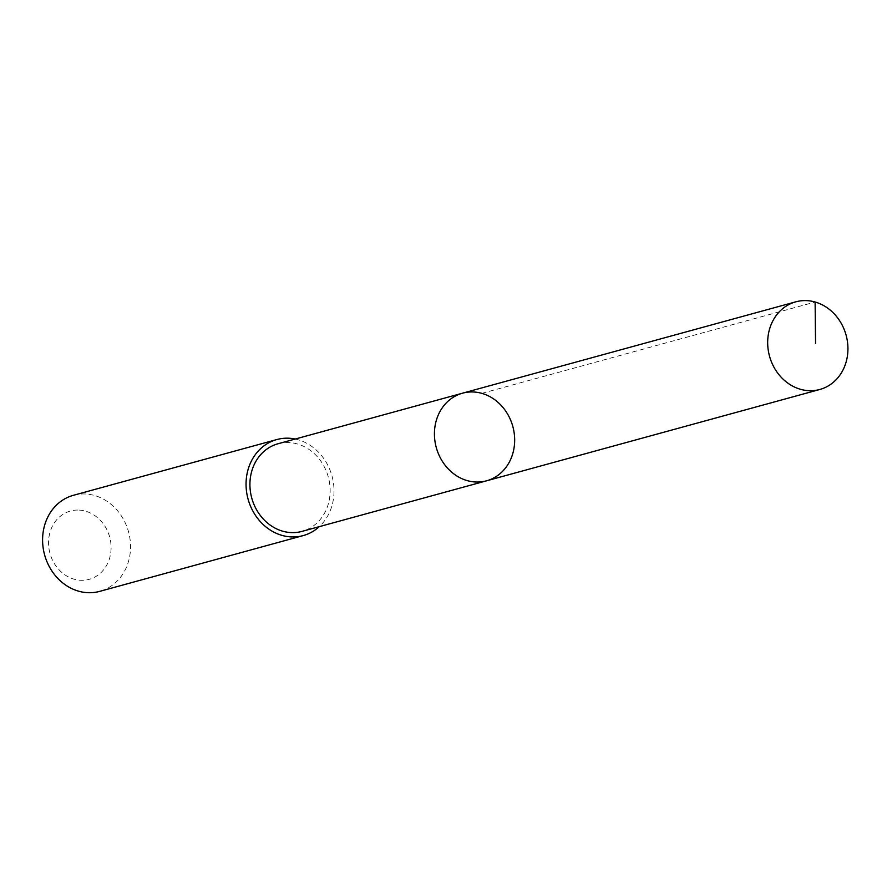 <?xml version="1.0" encoding="UTF-8"?>
<svg xmlns="http://www.w3.org/2000/svg" width="892" height="892" viewBox="0 0 892 892"><rect width="100%" height="100%" fill="white"/><g stroke="black" fill="none" stroke-linecap="round" stroke-linejoin="round"><path stroke-width="0.67" stroke-dasharray="4.46 3.34" d="M486.564 480.81A45.436 39.694 74.7 0 0 512.833 426.499A45.436 39.694 74.7 0 0 462.547 393.182M278.025 443.759A45.425 39.694 -105.3 0 1 289.086 442.566A45.425 39.694 -105.3 0 1 329.616 483.297A45.425 39.694 -105.3 0 1 302.042 531.376M295.219 439.042A49.796 43.507 -105.3 0 1 332.002 476.06A49.796 43.507 -105.3 0 1 319.236 526.67M73.4 495.305A49.796 43.507 -105.3 0 1 85.52 494.001A49.796 43.507 -105.3 0 1 129.953 538.645A49.796 43.507 -105.3 0 1 99.726 591.363M79.076 510.09A35.424 30.952 -105.3 0 1 107.274 564.101A35.424 30.952 -105.3 0 1 53.107 561.358A35.424 30.952 -105.3 0 1 79.076 510.09M481.858 393.361L815.11 302.02"/><path stroke-width="1.34" d="M486.564 480.81L302.042 531.376A45.425 39.694 -105.3 0 1 290.993 532.569A45.425 39.694 -105.3 0 1 250.451 491.838A45.425 39.694 -105.3 0 1 278.025 443.759L462.547 393.182A45.436 39.694 74.7 0 0 434.962 441.272A45.436 39.694 74.7 0 0 475.503 482.003A45.436 39.694 74.7 0 0 486.564 480.81A45.436 39.694 74.7 0 0 512.833 426.499A45.436 39.694 74.7 0 0 462.547 393.182A45.436 39.694 74.7 0 0 434.962 441.272A45.436 39.694 74.7 0 0 475.503 482.003A45.436 39.694 74.7 0 0 486.564 480.81L819.815 389.481A45.436 39.705 -105.3 0 1 808.765 390.674A45.436 39.705 -105.3 0 1 768.213 349.932A45.436 39.705 -105.3 0 1 795.798 301.83A45.436 39.705 -105.3 0 1 806.847 300.637A45.436 39.705 -105.3 0 1 847.4 341.38A45.436 39.705 -105.3 0 1 819.815 389.481M319.236 526.67A49.796 43.507 -105.3 0 1 303.191 535.59A49.796 43.507 -105.3 0 1 248.065 499.074A49.796 43.507 -105.3 0 1 276.866 439.544A49.796 43.507 -105.3 0 1 288.986 438.228A49.796 43.507 -105.3 0 1 295.219 439.042M303.191 535.59L99.726 591.363A49.796 43.507 -105.3 0 1 44.6 554.835A49.796 43.507 -105.3 0 1 73.4 495.305L276.866 439.544M815.11 302.02L815.567 343.532M462.547 393.182L795.798 301.83"/></g></svg>
